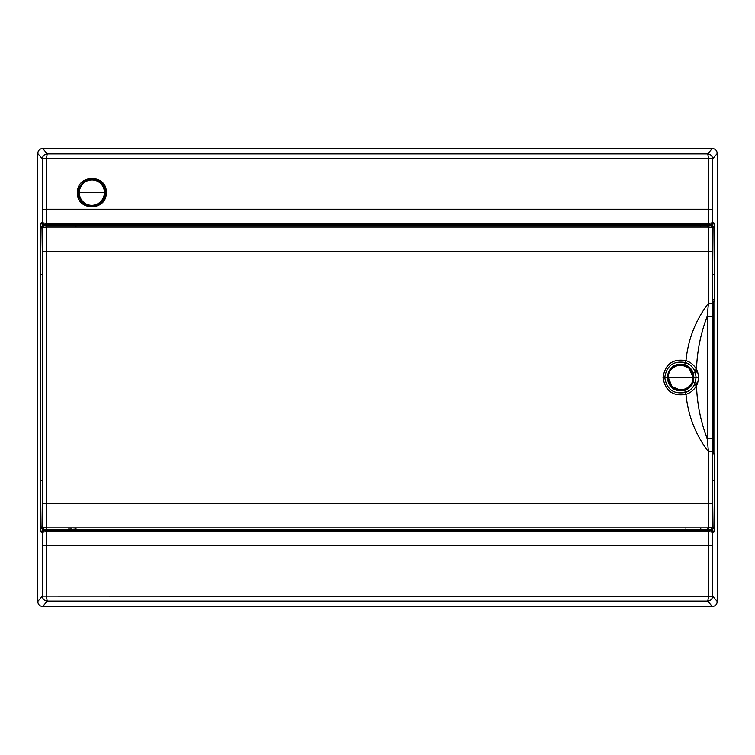 <?xml version="1.0" encoding="UTF-8"?>
<svg xmlns="http://www.w3.org/2000/svg" width="755" height="755" viewBox="0 0 755 755"><rect width="100%" height="100%" fill="white"/><g stroke="black" fill="none" stroke-linecap="round" stroke-linejoin="round"><path stroke-width="1.13" d="M712.427 545.506L712.654 596.129C712.352 599.092 710.719 600.744 707.756 601.103L47.244 601.103C44.281 600.744 42.648 599.092 42.346 596.129L42.573 545.506L712.427 545.506L712.767 532.313L713.947 532.039L714.305 528.132L714.843 480.756L714.843 274.244L714.305 226.868L713.947 222.961L712.767 222.687L712.427 209.494L712.654 158.871L717.25 153.491C716.957 150.462 715.287 148.801 712.258 148.499L42.742 148.499C39.713 148.801 38.043 150.462 37.75 153.501L37.75 601.509C38.043 604.538 39.713 606.208 42.742 606.501L47.244 601.103L46.357 596.393L46.48 531.511L708.52 531.511L708.643 596.393L42.346 596.129L37.75 601.509C38.043 604.538 39.713 606.199 42.742 606.501L114.779 606.501M712.324 606.501L712.267 606.501C715.287 606.199 716.957 604.538 717.25 601.499L717.25 153.491C716.957 150.462 715.287 148.792 712.258 148.499L348.215 148.499M717.25 347.668L717.25 601.575M42.695 148.499L40.836 148.886M39.241 149.934L38.618 150.689M717.25 601.499L712.654 596.129L708.643 596.393L707.756 601.103L712.258 606.501L42.742 606.501M37.75 153.501L42.346 158.871L42.573 209.494L42.233 222.687L41.053 222.961L40.694 226.868L40.157 274.244L40.157 480.756L40.694 528.132L41.053 532.039L42.233 532.313L42.573 545.506M75.17 530.274L711.116 530.652L46.753 530.708L46.48 531.511L42.233 532.313L43.884 530.652L42.714 530.369L47.282 530.34M711.116 530.652L712.767 532.313L708.52 531.511L708.247 530.708M46.753 530.708L43.884 530.652M47.291 530.548L57.191 530.51M42.582 225.66L42.714 224.631L43.884 224.348L42.233 222.687L46.48 223.489L46.574 209.229L42.573 209.494M712.258 148.499L707.756 153.897L708.643 158.607L46.357 158.607L47.244 153.897C44.281 154.256 42.648 155.907 42.346 158.871L46.357 158.607L46.574 209.229L708.426 209.229L708.643 158.607L712.654 158.871C712.352 155.907 710.719 154.256 707.756 153.897L47.244 153.897L42.742 148.499M42.582 529.34L42.714 530.369L41.053 532.039M714.843 480.756L713.919 527.736L712.748 527.462L712.427 503.245L46.574 503.245L46.329 227.095L708.671 227.095L708.426 303.284L707.246 316.175L712.352 316.751L712.427 303.284L708.426 303.284C695.582 320.158 688.098 339.269 685.974 360.626C672.771 358.512 665.127 364.136 663.032 377.5C665.127 390.863 672.78 396.488 685.974 394.374C688.098 415.731 695.582 434.842 708.426 451.716L708.671 527.905L46.329 527.905L46.574 503.245L42.573 503.245L42.252 527.462L40.694 528.132M69.668 225.877L71.027 225.905L71.197 224.697L68.318 224.697L68.224 225.528L69.696 225.877L42.856 225.641L41.091 227.217L40.694 226.868M47.282 224.66L42.714 224.631L41.053 222.961M712.427 209.494L708.426 209.229L708.52 223.489L712.767 222.687L711.116 224.348L712.286 224.631L713.947 222.961M698.913 225.764L698.913 224.707L712.286 224.631L712.409 225.613M712.409 529.387L712.286 530.369L713.947 532.039M708.247 224.292L708.52 223.489L46.48 223.489L46.753 224.292L711.116 224.348M43.884 224.348L46.753 224.292M77.52 192.638C76.453 211.419 106.974 211.419 106.257 192.638C107.304 173.848 76.784 173.848 77.52 192.638L78.445 192.676C77.907 185.853 85.381 178.322 92.11 178.926C98.839 178.322 106.21 185.853 105.558 192.676C106.087 199.49 98.594 207.021 91.865 206.417C85.136 207.021 77.793 199.49 78.445 192.676M57.191 224.49L47.291 224.452M698.913 224.707L75.17 224.726M714.843 274.244L713.919 227.246L712.248 225.603L46.631 225.924L46.329 227.095L42.252 227.538L42.573 251.755L712.427 251.755L712.748 227.538L713.919 227.264L714.494 299.424L712.899 304.048L712.899 450.952L714.494 455.576L714.494 480.756L713.919 527.754L712.248 529.397L42.884 529.359L712.248 529.397L712.305 528.821M713.664 299.244L714.494 299.424L714.494 274.244L713.654 274.244M71.036 529.095L69.668 529.132M680.614 390.411C672.771 389.646 668.468 385.343 667.703 377.5C668.468 369.657 672.771 365.354 680.614 364.589C688.447 365.354 692.75 369.657 693.515 377.5C692.75 385.343 688.447 389.646 680.614 390.411M685.304 392.449L686.163 394.308C690.702 392.751 694.147 389.854 696.487 385.635L697.582 383.417L692.863 381.785C691.325 385.852 688.513 388.561 684.445 389.929L680.614 390.514C672.724 389.807 668.373 385.465 667.552 377.5C668.373 369.535 672.724 365.193 680.614 364.486L684.445 365.071C688.513 366.43 691.316 369.148 692.863 373.215L693.93 377.5L693.222 381.879C691.731 386.107 688.9 388.948 684.728 390.401C674.621 392.015 668.76 387.711 667.146 377.5C668.76 367.289 674.621 362.985 684.728 364.599C688.9 366.052 691.731 368.893 693.222 373.121L693.93 377.5L696.119 377.5L694.572 384.437C692.59 388.325 689.57 390.977 685.493 392.392L685.304 392.449C673.526 394.412 666.674 389.429 664.759 377.5C666.674 365.571 673.517 360.588 685.304 362.551L685.974 360.626L685.493 362.608C689.56 364.023 692.59 366.675 694.572 370.563L695.346 372.479L692.863 373.215M71.819 224.697L75.141 224.697L75.972 225.537L700.942 225.528L712.248 225.603L706.982 225.566L707.359 226.396L706.973 225.566L700.942 225.528L700.734 226.358L700.942 225.528L689.145 225.537M694.572 384.437L696.487 385.635C697.139 404.01 700.725 421.743 707.246 438.825L707.246 316.175C700.725 333.257 697.139 350.99 696.487 369.365C694.147 365.146 690.702 362.249 686.163 360.692M712.352 438.249L707.246 438.825L708.426 451.716L712.427 451.716L712.352 316.751M697.582 383.417L698.696 377.5L697.582 371.583L696.487 369.365L694.572 370.563M685.304 362.551L684.445 365.071M711.097 225.877L712.748 227.538L708.671 227.095L708.369 225.924M41.921 528.292L41.053 526.896L40.157 480.756M41.921 226.708L41.091 227.274L42.252 227.538L43.903 225.877L42.884 225.641L41.091 227.274L41.053 228.104L41.884 227.812L41.053 228.104L40.506 274.244L41.053 228.085M43.903 529.123L42.252 527.462L46.329 527.905L46.631 529.076M708.369 529.076L708.671 527.905L712.748 527.462L711.097 529.123M697.582 371.583L695.346 372.479L696.119 377.5L698.696 377.5M712.899 304.048L712.909 450.971M46.631 225.924L43.903 225.877M75.377 225.839L71.442 225.905L75.377 225.528L74.547 224.697M42.818 529.359L41.091 527.783L41.053 526.924M41.091 527.726L42.856 529.359L44.554 529.368M41.053 228.076L41.091 227.274M712.956 226.538L713.664 226.396L712.956 226.538M712.305 226.179L712.248 225.603L713.654 226.377L713.928 227.246M712.956 528.462L713.664 528.604L712.956 528.462M71.197 224.697L69.677 225.528L71.442 225.528L71.593 224.697L57.201 224.697M44.554 225.632L42.818 225.641M75.377 529.161L71.046 529.472L71.197 530.303L70.602 530.303M72.103 530.303L74.547 530.303L75.972 529.463L700.942 529.472L706.982 529.434L707.359 528.604L706.973 529.434L712.248 529.397L713.928 527.754M692.863 381.785L693.59 377.5M76 226.377L76 225.528M74.547 530.303L75.972 529.463M76 529.472L76 528.623M69.734 529.472L51.699 529.472L54.53 530.303L68.318 530.303L68.224 529.104M70.555 530.303L69.705 529.472L70.536 530.303L68.318 530.303M71.442 529.095L71.197 530.303M70.602 224.697L69.705 225.528M68.318 224.697L56.172 224.697M56.012 224.697L55.19 224.697M68.224 225.896L51.699 225.528L54.53 224.697M69.092 530.303L57.201 530.312M47.291 224.405L47.235 225.905M89.118 179.832L89.081 179.775A13.373 13.165 -72.7 0 0 88.854 205.681L88.939 205.587M89.081 179.775L89.024 179.86A13.269 13.061 107.3 0 1 95.404 179.86L95.479 179.775A13.373 13.165 -72.7 0 1 95.253 205.681L95.177 205.549A13.269 13.061 107.3 0 1 88.797 205.549L88.854 205.681M667.93 378.746L667.873 377.5L671.601 386.513L680.614 390.241C688.305 389.523 692.552 385.276 693.354 377.5L693.033 377.5C693.534 388.212 678.962 394.082 671.922 386.249L668.307 377.5C667.816 366.788 682.36 360.918 689.419 368.751L693.033 377.5L667.873 377.5L667.93 376.254M693.288 376.254L693.354 377.5L689.617 368.487L681.416 364.788M689.419 368.751L693.354 377.5L693.288 378.746M681.501 364.788L680.614 364.759C672.913 365.477 668.666 369.724 667.873 377.5L668.703 377.5M681.416 390.212A12.741 12.741 0 0 1 679.802 390.212A12.741 12.741 0 0 0 681.416 390.212M688.107 377.5L687.276 377.5M713.182 451.783L713.182 303.217M698.913 530.293L698.913 529.236M685.521 530.274L685.238 529.217M106.257 192.638L105.558 192.676M685.521 224.726L685.238 225.783M712.427 251.755L712.427 303.284M42.573 503.245L42.573 251.755M712.427 451.716L712.427 503.245M667.552 377.5L663.032 377.5M40.506 480.756L40.506 274.244L40.506 480.756L41.346 480.756L40.506 480.756L41.053 526.915L41.884 527.188L41.053 526.896M686.163 394.308L684.445 389.929M714.494 480.756L713.654 480.756L714.494 480.756L714.494 455.576M41.346 274.244L40.506 274.244L41.346 274.244M700.734 528.642L700.942 529.472L700.734 528.642M79.133 192.714A12.958 12.759 -72.7 0 0 91.827 205.587A12.958 12.759 -72.7 0 0 104.681 192.582A12.958 12.759 -72.7 0 0 91.987 179.709A12.958 12.759 -72.7 0 0 79.133 192.714M79.332 192.629A12.722 12.524 -72.7 0 0 91.789 205.341A12.722 12.524 -72.7 0 0 104.407 192.572A12.722 12.524 -72.7 0 0 91.95 179.926A12.722 12.524 -72.7 0 0 79.332 192.629A49.962 2.576 0.5 0 1 91.591 192.544A49.962 2.576 -179.5 0 1 104.407 192.629M671.922 386.249L671.601 386.513C678.679 394.28 693.496 389.165 693.354 377.5M75.972 225.537L597.611 225.537M667.873 377.594L671.601 386.513M689.617 368.487C682.35 360.409 667.363 366.468 667.873 377.5"/></g></svg>
